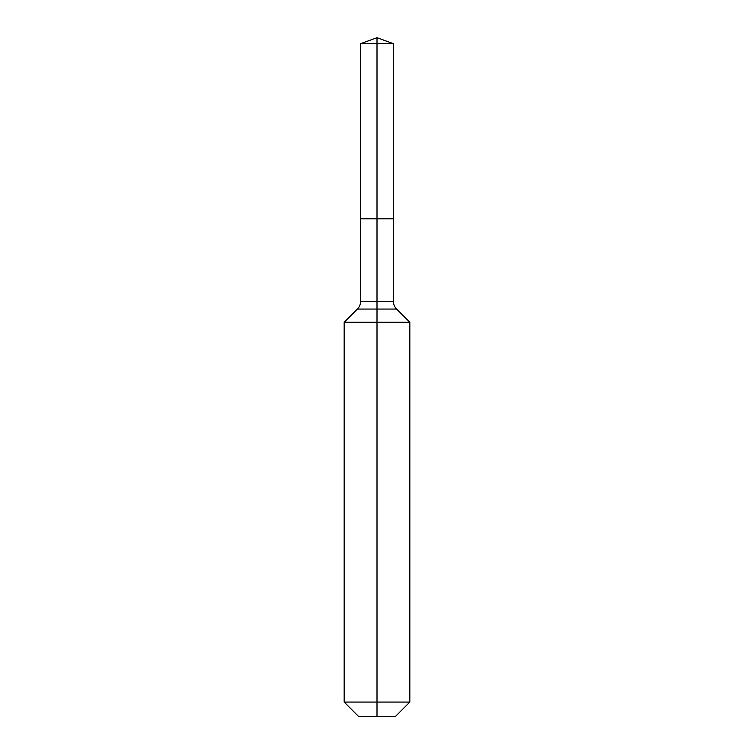 <?xml version="1.0" encoding="UTF-8"?>
<svg xmlns="http://www.w3.org/2000/svg" width="754" height="754" viewBox="0 0 754 754"><rect width="100%" height="100%" fill="white"/><g stroke="black" fill="none" stroke-linecap="round" stroke-linejoin="round"><path stroke-width="1.13" d="M344.163 702.068L409.837 702.068L395.605 716.3L358.395 716.3L344.163 702.068L344.163 322.278L377 322.278L377 309.065L357.377 309.065A10.942 10.942 0 0 0 360.582 301.327L360.582 218.801L377 218.801L377 43.675L393.418 43.675L377 37.7L377 43.675L360.582 43.675L360.582 218.801L393.418 218.801L393.418 43.675M396.623 309.065L377 309.065L377 218.801L393.418 218.801L393.418 301.327A10.942 10.942 0 0 0 396.623 309.065L409.837 322.278L377 322.278L377 716.3M360.582 301.327L393.418 301.327M377 37.7L360.582 43.675M409.837 702.068L409.837 322.278M357.377 309.065L344.163 322.278"/></g></svg>
